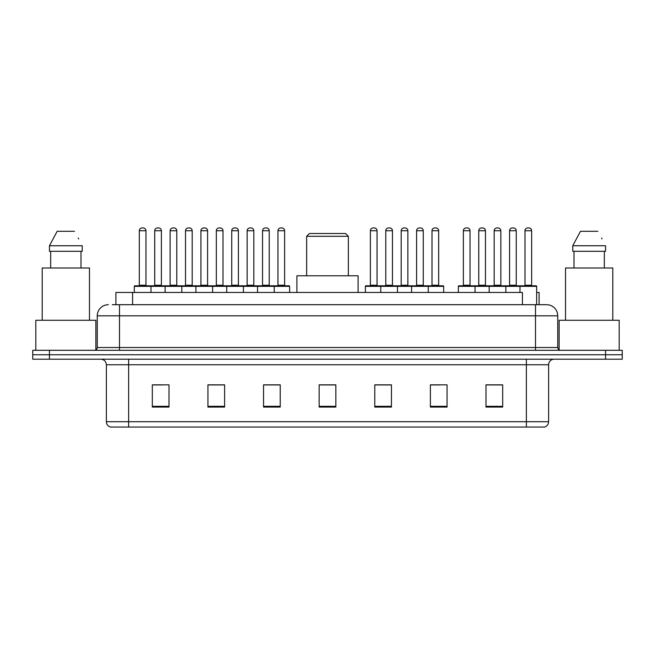 <?xml version="1.0" encoding="UTF-8"?>
<svg xmlns="http://www.w3.org/2000/svg" width="655" height="655" viewBox="0 0 655 655"><rect width="100%" height="100%" fill="white"/><g stroke="black" fill="none" stroke-linecap="round" stroke-linejoin="round"><path stroke-width="0.98" d="M112.283 304.698L119.505 304.698L112.283 304.698L115.902 304.698L115.902 292.466L522.412 292.466L522.412 304.698M536.658 292.466L539.098 292.466L539.098 304.698M108.386 304.698A11.119 11.119 0 0 0 97.259 315.825L97.259 347.518A2.784 2.784 0 0 1 94.484 350.302M557.741 315.825L119.505 315.825L119.505 304.698L546.614 304.698A11.119 11.119 0 0 1 557.741 315.825L557.741 347.518C557.904 349.213 558.83 350.138 560.516 350.302M49.436 350.302L32.75 350.302L32.75 354.748L49.436 354.748L32.75 354.748L32.75 359.202L49.436 359.202L49.436 354.748L605.564 354.748L49.436 354.748L49.436 350.302L605.564 350.302L605.564 354.748L622.25 354.748L605.564 354.748L605.564 359.202L49.436 359.202M605.564 359.202L622.25 359.202L622.25 350.302L605.564 350.302M546.45 304.698L542.717 304.698M548.62 421.705C548.464 424.375 547.13 426.151 544.616 427.044L526.374 427.044L526.374 421.705L548.62 421.705L548.62 364.761A5.559 5.559 0 0 1 554.179 359.202M526.374 427.044L110.384 427.044A5.559 5.559 0 0 1 106.38 421.705L106.38 364.761C106.053 361.38 104.202 359.529 100.821 359.202M502.68 407.082L502.68 384.837L485.994 384.837L485.994 407.082L502.68 407.082M447.07 407.082L447.07 384.837L430.384 384.837L430.384 407.082L447.07 407.082M391.453 407.082L391.453 384.837L374.775 384.837L374.775 407.082L391.453 407.082M169.006 407.082L169.006 384.837L152.32 384.837L152.32 407.082L169.006 407.082M224.616 407.082L224.616 384.837L207.93 384.837L207.93 407.082L224.616 407.082M280.225 407.082L280.225 384.837L263.547 384.837L263.547 407.082L280.225 407.082M335.843 407.082L335.843 384.837L319.157 384.837L319.157 407.082L335.843 407.082M516.255 427.044L128.626 427.044L128.626 421.705L526.374 421.705L526.374 364.761L106.38 364.761M431.162 384.952L439.505 384.952M485.994 384.952L501.681 384.952M493.338 384.952L486.272 384.952M277.114 384.952L270.048 384.952M207.93 384.952L223.838 384.952M215.495 384.952L208.429 384.952M153.876 384.952L162.219 384.952M384.952 384.952L377.886 384.952M335.843 384.952L319.157 384.952M280.225 384.952L263.547 384.952M391.453 384.952L374.775 384.952M95.867 349.926L95.867 320.27L35.812 320.27L35.812 350.302M89.473 320.27L89.473 267.993L42.207 267.993L42.207 320.27M81.007 251.307L81.007 267.993L81.007 251.307M49.461 245.748L57.157 231.289L49.461 245.748L49.461 251.307L82.219 251.307L82.219 245.748L49.461 245.748M78.706 238.878L78.264 238.043M50.672 251.307L50.672 267.993M74.523 231.289L57.157 231.289M306.646 236.291L348.354 236.291L345.578 233.516L309.422 233.516L306.646 236.291L306.646 275.78M348.354 236.291L348.354 275.78M358.089 292.466L358.089 275.78L296.911 275.78L296.911 292.466M619.188 350.302L619.188 320.27L559.133 320.27L559.133 349.926M612.793 320.27L612.793 267.993L565.527 267.993L565.527 320.27M572.781 245.748L580.477 231.289L572.781 245.748L572.781 251.307L605.539 251.307L605.539 245.748L572.781 245.748M602.027 238.878L601.585 238.043M573.993 251.307L573.993 267.993M604.328 267.993L604.328 251.307M597.843 231.289L580.477 231.289M273.503 285.793L289.068 285.793A0.557 0.557 0 0 1 289.625 286.35L134.3 286.35A0.557 0.557 0 0 1 134.856 285.793L150.429 285.793L134.856 285.793M150.986 292.466L150.986 286.35A0.557 0.557 0 0 0 150.429 285.793M145.975 230.732L139.302 230.732A2.784 2.784 0 0 1 142.086 227.956L143.199 227.956A2.784 2.784 0 0 1 145.975 230.732L145.975 285.236A0.557 0.557 0 0 0 146.532 285.793M139.302 230.732L139.302 285.236A0.557 0.557 0 0 1 138.745 285.793M134.3 286.35L134.3 292.466M165.109 292.466L165.109 286.35A0.557 0.557 0 0 1 165.666 285.793L181.239 285.793L165.666 285.793M181.795 292.466L181.795 286.35A0.557 0.557 0 0 0 181.239 285.793M176.784 230.732L170.112 230.732A2.784 2.784 0 0 1 172.895 227.956L174.009 227.956A2.784 2.784 0 0 1 176.784 230.732L176.784 285.236A0.557 0.557 0 0 0 177.341 285.793M170.112 230.732L170.112 285.236A0.557 0.557 0 0 1 169.555 285.793M195.919 292.466L195.919 286.35A0.557 0.557 0 0 1 196.475 285.793L212.048 285.793L196.475 285.793M212.605 292.466L212.605 286.35A0.557 0.557 0 0 0 212.048 285.793M207.594 230.732L200.921 230.732A2.784 2.784 0 0 1 203.705 227.956L204.819 227.956A2.784 2.784 0 0 1 207.594 230.732L207.594 285.236A0.557 0.557 0 0 0 208.151 285.793M200.921 230.732L200.921 285.236A0.557 0.557 0 0 1 200.364 285.793M226.728 292.466L226.728 286.35A0.557 0.557 0 0 1 227.285 285.793L242.858 285.793L227.285 285.793M243.414 292.466L243.414 286.35A0.557 0.557 0 0 0 242.858 285.793M238.404 230.732L231.731 230.732A2.784 2.784 0 0 1 234.515 227.956L235.628 227.956A2.784 2.784 0 0 1 238.404 230.732L238.404 285.236A0.557 0.557 0 0 0 238.96 285.793M231.731 230.732L231.731 285.236A0.557 0.557 0 0 1 231.174 285.793M257.538 292.466L257.538 286.35A0.557 0.557 0 0 1 258.095 285.793L273.667 285.793A0.557 0.557 0 0 1 274.224 286.35L274.224 292.466M269.221 230.732L262.54 230.732A2.784 2.784 0 0 1 265.324 227.956L266.438 227.956A2.784 2.784 0 0 1 269.221 230.732L269.221 285.236A0.557 0.557 0 0 0 269.77 285.793M262.54 230.732L262.54 285.236A0.557 0.557 0 0 1 261.984 285.793M427.551 285.793L443.124 285.793A0.557 0.557 0 0 1 443.672 286.35L380.776 286.35A0.557 0.557 0 0 1 381.333 285.793L396.905 285.793A0.557 0.557 0 0 1 397.462 286.35L397.462 292.466M392.46 230.732L385.779 230.732A2.784 2.784 0 0 1 388.562 227.956L389.676 227.956A2.784 2.784 0 0 1 392.46 230.732L392.46 285.236A0.557 0.557 0 0 0 393.016 285.793M385.779 230.732L385.779 285.236A0.557 0.557 0 0 1 385.23 285.793M381.497 285.793L365.932 285.793A0.557 0.557 0 0 0 365.375 286.35L380.776 286.35L380.776 292.466M411.586 292.466L411.586 286.35A0.557 0.557 0 0 1 412.142 285.793L427.715 285.793A0.557 0.557 0 0 1 428.272 286.35L428.272 292.466M423.269 230.732L416.596 230.732A2.784 2.784 0 0 1 419.372 227.956L420.485 227.956A2.784 2.784 0 0 1 423.269 230.732L423.269 285.236A0.557 0.557 0 0 0 423.826 285.793M416.596 230.732L416.596 285.236A0.557 0.557 0 0 1 416.04 285.793M519.98 292.466L519.98 286.35A0.557 0.557 0 0 1 520.537 285.793L536.101 285.793A0.557 0.557 0 0 1 536.658 286.35L458.361 286.35A0.557 0.557 0 0 1 458.918 285.793L474.482 285.793A0.557 0.557 0 0 1 475.039 286.35L475.039 292.466M470.036 230.732L463.363 230.732A2.784 2.784 0 0 1 466.147 227.956L467.252 227.956A2.784 2.784 0 0 1 470.036 230.732L470.036 285.236A0.557 0.557 0 0 0 470.593 285.793M463.363 230.732L463.363 285.236A0.557 0.557 0 0 1 462.807 285.793M458.361 286.35L458.361 292.466M489.17 292.466L489.17 286.35A0.557 0.557 0 0 1 489.727 285.793L505.292 285.793A0.557 0.557 0 0 1 505.848 286.35L505.848 292.466M500.846 230.732L494.173 230.732A2.784 2.784 0 0 1 496.957 227.956L498.062 227.956A2.784 2.784 0 0 1 500.846 230.732L500.846 285.236A0.557 0.557 0 0 0 501.402 285.793M494.173 230.732L494.173 285.236A0.557 0.557 0 0 1 493.616 285.793M531.655 230.732L524.983 230.732A2.784 2.784 0 0 1 527.766 227.956L528.872 227.956A2.784 2.784 0 0 1 531.655 230.732L531.655 285.236A0.557 0.557 0 0 0 532.212 285.793M524.983 230.732L524.983 285.236A0.557 0.557 0 0 1 524.426 285.793M536.658 286.35L536.658 304.698M165.83 285.793L150.257 285.793M154.711 230.732A2.784 2.784 0 0 1 157.487 227.956L158.6 227.956A2.784 2.784 0 0 1 161.384 230.732L154.711 230.732L154.711 285.236A0.557 0.557 0 0 1 154.154 285.793M161.384 230.732L161.384 285.236A0.557 0.557 0 0 0 161.941 285.793M196.639 285.793L181.067 285.793M185.521 230.732A2.784 2.784 0 0 1 188.296 227.956L189.41 227.956A2.784 2.784 0 0 1 192.193 230.732L185.521 230.732L185.521 285.236A0.557 0.557 0 0 1 184.964 285.793M192.193 230.732L192.193 285.236A0.557 0.557 0 0 0 192.75 285.793M227.449 285.793L211.876 285.793M216.33 230.732A2.784 2.784 0 0 1 219.114 227.956L220.219 227.956A2.784 2.784 0 0 1 223.003 230.732L216.33 230.732L216.33 285.236A0.557 0.557 0 0 1 215.773 285.793M223.003 230.732L223.003 285.236A0.557 0.557 0 0 0 223.56 285.793M258.258 285.793L242.694 285.793M247.14 230.732A2.784 2.784 0 0 1 249.923 227.956L251.029 227.956A2.784 2.784 0 0 1 253.812 230.732L247.14 230.732L247.14 285.236A0.557 0.557 0 0 1 246.583 285.793M253.812 230.732L253.812 285.236A0.557 0.557 0 0 0 254.369 285.793M277.949 230.732A2.784 2.784 0 0 1 280.733 227.956L281.838 227.956A2.784 2.784 0 0 1 284.622 230.732L277.949 230.732L277.949 285.236A0.557 0.557 0 0 1 277.392 285.793M284.622 230.732L284.622 285.236A0.557 0.557 0 0 0 285.179 285.793M289.625 286.35L289.625 292.466M370.378 230.732A2.784 2.784 0 0 1 373.162 227.956L374.267 227.956A2.784 2.784 0 0 1 377.051 230.732L370.378 230.732L370.378 285.236A0.557 0.557 0 0 1 369.821 285.793M377.051 230.732L377.051 285.236A0.557 0.557 0 0 0 377.607 285.793M365.375 286.35L365.375 292.466M412.306 285.793L396.742 285.793M401.188 230.732A2.784 2.784 0 0 1 403.971 227.956L405.077 227.956A2.784 2.784 0 0 1 407.86 230.732L401.188 230.732L401.188 285.236A0.557 0.557 0 0 1 400.631 285.793M407.86 230.732L407.86 285.236A0.557 0.557 0 0 0 408.417 285.793M431.997 230.732A2.784 2.784 0 0 1 434.781 227.956L435.886 227.956A2.784 2.784 0 0 1 438.67 230.732L431.997 230.732L431.997 285.236A0.557 0.557 0 0 1 431.44 285.793M438.67 230.732L438.67 285.236A0.557 0.557 0 0 0 439.227 285.793M443.672 286.35L443.672 292.466M489.891 285.793L474.318 285.793M478.764 230.732A2.784 2.784 0 0 1 481.548 227.956L482.661 227.956A2.784 2.784 0 0 1 485.445 230.732L478.764 230.732L478.764 285.236A0.557 0.557 0 0 1 478.216 285.793M485.445 230.732L485.445 285.236A0.557 0.557 0 0 0 485.994 285.793M520.7 285.793L505.128 285.793M509.574 230.732A2.784 2.784 0 0 1 512.357 227.956L513.471 227.956A2.784 2.784 0 0 1 516.255 230.732L509.574 230.732L509.574 285.236A0.557 0.557 0 0 1 509.025 285.793M516.255 230.732L516.255 285.236A0.557 0.557 0 0 0 516.811 285.793M132.588 304.698L132.588 292.466M119.505 350.302L119.505 315.825L97.259 315.825M97.259 347.518L557.741 347.518M535.495 304.698L535.495 350.302M526.374 359.202L526.374 364.761L548.62 364.761M106.38 421.705L128.626 421.705L128.626 359.202M335.843 406.313L319.157 406.313M280.225 406.313L263.547 406.313M224.616 406.313L207.93 406.313M169.006 406.313L152.32 406.313M391.453 406.313L374.775 406.313M447.07 406.313L430.384 406.313M502.68 406.313L485.994 406.313M139.302 285.236L145.975 285.236M170.112 285.236L176.784 285.236M200.921 285.236L207.594 285.236M231.731 285.236L238.404 285.236M262.54 285.236L269.221 285.236M385.779 285.236L392.46 285.236M416.596 285.236L423.269 285.236M463.363 285.236L470.036 285.236M494.173 285.236L500.846 285.236M524.983 285.236L531.655 285.236M154.711 285.236L161.384 285.236M185.521 285.236L192.193 285.236M216.33 285.236L223.003 285.236M247.14 285.236L253.812 285.236M277.949 285.236L284.622 285.236M370.378 285.236L377.051 285.236M401.188 285.236L407.86 285.236M431.997 285.236L438.67 285.236M478.764 285.236L485.445 285.236M509.574 285.236L516.255 285.236"/></g></svg>
